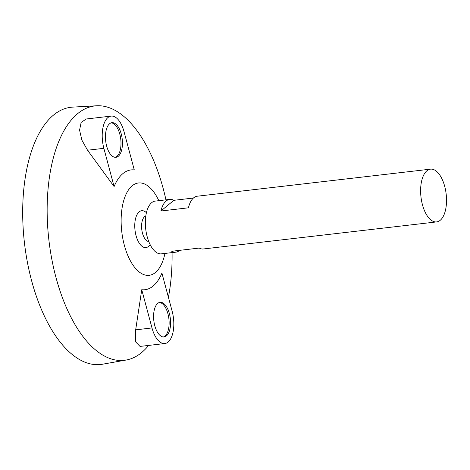 <?xml version="1.0" encoding="UTF-8"?>
<svg xmlns="http://www.w3.org/2000/svg" width="470" height="470" viewBox="0 0 470 470"><rect width="100%" height="100%" fill="white"/><g stroke="black" fill="none" stroke-linecap="round" stroke-linejoin="round"><path stroke-width="0.7" d="M444.702 186.355A26.555 12.678 -96.6 0 1 436.636 221.911A26.555 12.678 -96.6 0 1 420.979 196.995A26.555 12.678 -96.6 0 1 430.514 169.153A26.555 12.678 -96.6 0 1 444.702 186.355M179.687 250.34A26.555 12.678 -96.6 0 1 175.845 252.167L161.357 253.847A26.555 12.678 -96.6 0 1 145.706 228.931A26.555 12.678 -96.6 0 1 155.235 201.089L169.723 199.403A26.555 12.678 -96.6 0 1 173.882 200.308L193.417 198.04M430.514 169.153L197.253 196.213A26.555 12.678 83.4 0 0 188.429 207.811L160.905 211.007A26.555 12.678 -96.6 0 1 169.723 199.403M175.845 252.167A26.555 12.678 -96.6 0 1 171.691 251.268L199.221 248.072A26.555 12.678 83.4 0 0 203.375 248.971L436.636 221.911M148.767 241.539A12.943 6.175 -96.6 0 1 141.752 229.389A12.943 6.175 -96.6 0 1 145.8 215.953M150.1 244.547A24.898 24.898 0 0 1 149.954 244.764A18.559 8.86 -96.6 0 1 135.008 230.171A18.559 8.86 -96.6 0 1 146.217 212.54M164.952 253.43A46.477 22.184 -96.6 0 1 133.175 265.362A46.477 22.184 -96.6 0 1 125.167 196.331A46.477 22.184 -96.6 0 1 158.831 200.667M148.638 345.421A128.04 61.124 -96.6 0 1 126.095 360.049A128.04 61.124 -96.6 0 1 48.904 240.158A128.04 61.124 -96.6 0 1 96.597 105.779A128.04 61.124 -96.6 0 1 163.278 188.87A128.04 61.124 -96.6 0 1 165.951 199.844M172.073 252.607A128.04 61.124 -96.6 0 1 168.413 297.316M114.104 186.555A60.301 28.788 -96.6 0 1 134.279 169.923L124.033 131.688A24.07 11.492 83.4 0 0 111.173 116.102A24.07 11.492 83.4 0 0 103.864 148.326L114.104 186.555L87.543 150.218L103.864 148.326M111.173 116.102L86.368 118.975L81.151 122.365L79.571 130.143L81.903 140.183L87.543 150.218M141.746 289.72L135.671 329.846L135.701 341.948L140.042 346.419L164.853 343.541A24.07 11.492 83.4 0 0 172.167 311.316L161.921 273.082A60.301 28.788 -96.6 0 1 141.746 289.72L151.992 327.948A24.07 11.492 83.4 0 0 164.853 343.541M126.095 360.049L102.519 364.221A129.467 61.799 -96.6 0 1 24.463 242.996A129.467 61.799 -96.6 0 1 72.691 107.113L96.597 105.779M173.882 200.308L160.905 211.007M154.777 325.657A17.431 8.319 83.4 0 0 164.089 336.949A17.431 8.319 83.4 0 0 170.346 318.678A17.431 8.319 83.4 0 0 160.07 302.322A17.431 8.319 83.4 0 0 154.777 325.657M106.643 146.029A17.431 8.319 83.4 0 0 115.955 157.321A17.431 8.319 83.4 0 0 122.212 139.05A17.431 8.319 83.4 0 0 111.942 122.694A17.431 8.319 83.4 0 0 106.643 146.029M115.226 157.338A17.431 8.319 83.4 0 0 120.761 139.214A17.431 8.319 83.4 0 0 111.225 122.846M163.354 336.966A17.431 8.319 83.4 0 0 168.895 318.842A17.431 8.319 83.4 0 0 159.354 302.474M135.671 329.846L151.992 327.948"/></g></svg>

